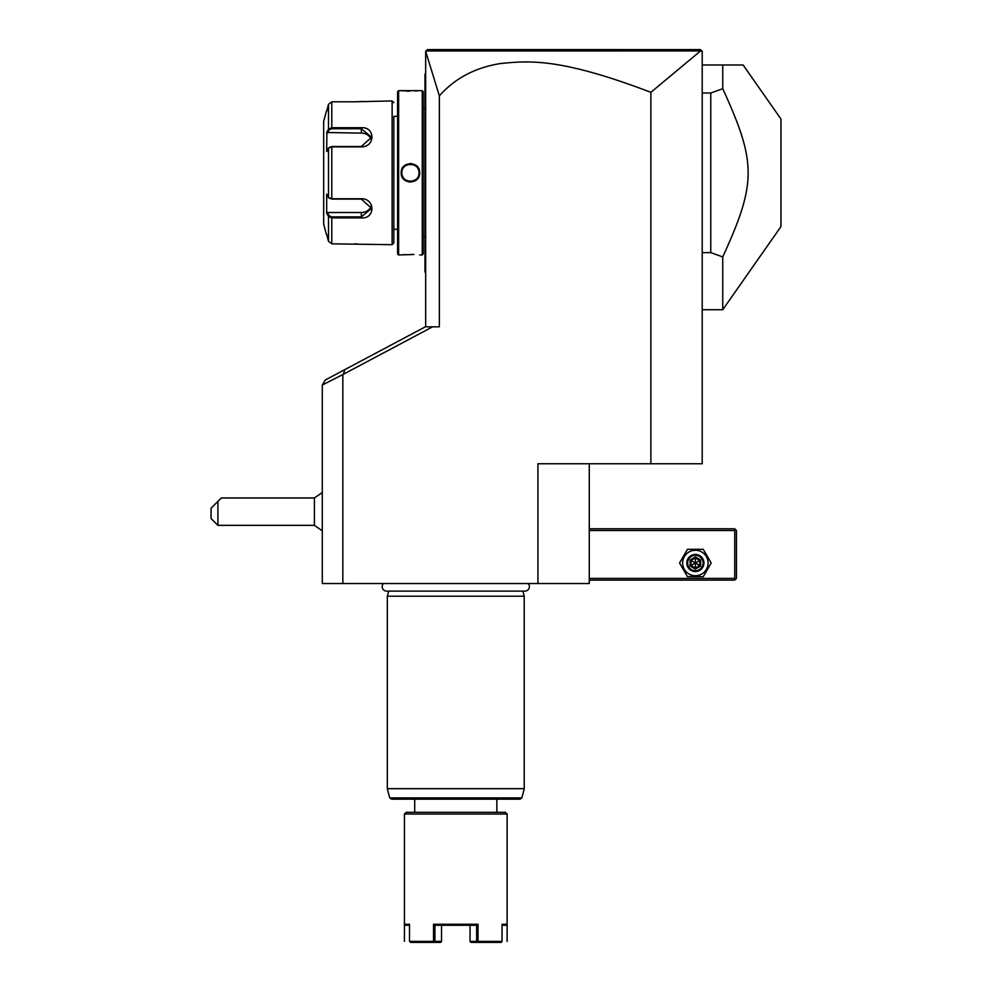 <?xml version="1.0" encoding="UTF-8"?>
<svg xmlns="http://www.w3.org/2000/svg" width="992" height="992" viewBox="0 0 992 992"><rect width="100%" height="100%" fill="white"/><g stroke="black" fill="none" stroke-linecap="round" stroke-linejoin="round"><path stroke-width="1.49" d="M589.273 463.748L589.273 583.532L537.924 583.532L537.924 463.748L702.212 463.748L702.212 51.311L700.526 50.952L650.876 92.33C559.996 57.685 528.996 60.698 500.489 63.538C475.292 67.555 454.919 78.331 439.357 95.864L425.667 51.311L425.667 326.839M439.357 95.864L439.357 326.839L432.586 326.839L343.381 374.269L344.794 369.632L325.326 379.986L322.301 385.02L343.381 374.269M344.794 369.632L425.295 326.839L432.586 326.839M342.835 374.554L342.835 583.532L322.301 583.532L322.301 385.479M537.924 583.532L342.835 583.532M650.876 92.33L650.876 463.748M322.301 530.807L314.414 525.351L314.414 497.972L322.301 492.503M217.905 525.351L211.06 518.506L211.06 508.239L217.905 501.394L217.905 525.351L314.414 525.351M217.905 501.394L221.328 497.972L314.414 497.972M589.273 530.484L734.725 530.484L734.725 578.398L735.58 579.254L734.725 580.109L589.273 580.109M734.725 578.398L589.273 578.398M734.725 530.484L735.58 529.629L734.725 528.773L589.273 528.773M735.58 579.254L736.436 578.398L736.436 530.484L735.58 529.629M711.177 562.997L703.278 549.308L687.468 549.308L679.557 562.997L687.468 576.687L703.278 576.687L711.177 562.997L703.278 549.308L687.468 549.308L679.557 562.997L687.468 576.687L703.278 576.687L711.177 562.997M682.645 562.997A12.722 12.722 0 0 0 695.367 575.732A12.722 12.722 0 0 0 708.102 562.997A12.722 12.722 0 0 0 695.367 550.275A12.722 12.722 0 0 0 682.645 562.997M703.923 562.997A8.556 8.556 0 0 0 695.367 554.441A8.556 8.556 0 0 0 686.811 562.997A8.556 8.556 0 0 0 695.367 571.553A8.556 8.556 0 0 0 703.923 562.997M703.068 562.997A7.7 7.7 0 0 1 695.367 570.698A7.7 7.7 0 0 1 687.667 562.997A7.7 7.7 0 0 1 695.367 555.297A7.7 7.7 0 0 1 703.068 562.997M690.11 559.959L690.11 566.035L695.367 569.073L700.625 566.035L699.757 565.527L699.757 560.468L695.367 557.938L690.99 560.468L690.99 565.527L695.367 568.056L699.757 565.527L695.367 562.997L695.367 556.934L690.11 559.959L695.367 562.997L700.625 559.959L695.367 556.934M695.367 569.073L695.367 562.997L690.11 566.035M383.433 583.532A4.489 4.489 0 0 0 386.669 591.133L524.904 591.133A4.489 4.489 0 0 0 528.128 583.532M388.69 591.133L387.326 596.204L387.326 788.665L524.235 788.665L524.235 596.204L387.326 596.204M522.883 591.133L524.235 596.204M391.394 799.168L520.168 799.168L521.829 797.89L389.744 797.89L391.394 799.168M414.718 812.336L414.718 799.168M496.856 812.336L496.856 799.168M502.051 924.259L507.123 924.259L502.051 924.259L502.051 941.371L478.02 941.371L478.02 924.259L433.541 924.259L433.541 941.371L409.51 941.371L409.51 924.259L404.438 924.259L404.438 814.048L406.15 812.336L505.412 812.336L507.123 814.048L507.123 941.371M404.438 941.371L404.438 814.048L507.123 814.048L507.123 924.259L506.094 925.288L502.051 925.288M409.51 924.259L405.914 924.259M409.51 925.288L405.468 925.288L404.438 924.259M433.541 924.259L434.918 925.288L434.918 941.371L441.527 941.371L440.597 942.4L433.988 942.4L433.541 941.371M433.988 942.4L410.44 942.4M434.918 941.371L434.236 941.892M441.527 941.371L441.527 925.288L434.918 925.288L476.644 925.288L478.02 924.259M478.02 941.371L476.644 941.371L476.644 925.288L470.047 925.288L470.047 941.371L470.977 942.4L501.134 942.4L502.051 941.371M501.803 941.892L501.134 942.4M476.644 941.371L470.047 941.371M701.704 50.79L700.501 49.6L701.704 50.79M697.165 49.6L694.202 49.6M426.932 50.046L426.039 50.939L427.378 49.6L700.501 49.6M432.81 49.6L448.148 49.6L432.81 49.6M657.25 49.6L697.153 49.6L657.25 49.6M426.101 50.976L700.526 50.952M702.212 65.001L722.746 65.001L722.746 88.71L710.768 93L710.768 252.625L722.746 256.916L722.746 309.727L780.94 226.622L780.94 119.003L743.12 65.001L722.746 65.001M702.212 252.625L710.768 252.625M702.212 93L710.768 93M722.746 88.71C756.598 162.725 756.598 182.912 722.746 256.916M425.667 177.853L424.985 177.779L424.985 74.462M425.667 272.763L424.985 272.068L424.985 177.779M424.985 271.386L425.667 272.068M425.667 73.557L424.985 74.239L425.667 72.875M425.667 167.784L424.985 167.846M424.985 236.989L423.274 236.989M424.985 108.636L423.274 108.636M419.678 254.956L422.245 254.956L423.274 253.927L423.274 91.698L422.245 90.669L398.623 90.669L398.623 254.956L413.986 254.51M401.239 90.681L401.859 90.743M402.194 90.78L403.608 90.917M405.74 91.066L407.142 91.14M408.332 91.177L409.622 91.202M415.474 91.041L417.248 90.917M412.821 254.46L411.283 254.436M405.641 254.572L403.657 254.721M409.423 182.082L410.428 182.131M411.444 163.556L410.44 163.494M422.245 254.956L422.245 90.669M419.678 172.819C420.199 184.859 400.656 184.834 401.19 172.819C400.669 160.766 420.211 160.791 419.678 172.819L418.996 172.819C419.517 183.855 401.351 183.855 401.872 172.819C401.351 161.783 419.517 161.783 418.996 172.819A8.556 8.556 0 0 0 418.971 172.323L418.996 172.819A8.556 8.556 0 0 1 418.971 173.315M398.623 254.956L397.594 253.927L397.594 91.698L398.623 90.669M397.594 116.337L393.836 116.337L393.836 242.978L393.836 116.337M397.594 229.288L393.836 229.288M326.889 213.528L328.488 216.554L326.678 213.131L326.678 194.11L328.488 197.544L331.799 198.747L361.324 198.747C375.373 198.512 375.46 219.034 361.324 217.905L331.799 217.905L328.488 216.554L328.488 241.279L326.678 234.422L328.488 241.279L331.799 243.834L392.125 244.689L393.836 242.978M392.125 244.689L392.125 100.936L393.836 102.647M357.108 243.883L354.9 243.834M392.125 100.936L354.9 101.792M357.132 101.742L358.422 101.68M359.575 101.606L360.257 101.556M361.373 101.457L362.241 101.37M354.516 127.732L331.799 127.732L331.799 101.792L354.479 101.792L331.799 101.792L328.488 104.346L326.678 111.203L328.488 104.346L328.488 129.072L326.678 132.494L328.488 129.072L331.799 127.732L361.324 127.732C375.398 126.579 375.435 147.089 361.324 146.878L331.799 146.878L328.488 148.093L326.678 151.528L326.889 132.11M331.799 243.834L331.799 217.905L354.528 217.905M328.488 129.072L329.158 129.778L331.799 128.749L361.324 128.749L371.591 137.218L361.324 146.531L331.799 146.531L329.158 147.56M329.232 198.202L328.488 197.544L328.488 148.093L329.232 147.436M329.158 198.065L331.799 199.094L361.324 199.094L371.591 208.407L361.324 216.876L331.799 216.876L329.158 215.847L327.385 212.511L361.324 212.511A10.267 8.891 0 0 0 371.206 206.001M328.488 216.554L329.158 215.847M326.418 111.203L323.665 121.47L323.665 224.155L326.418 234.422M326.678 132.494L361.324 133.114A10.267 8.891 180 0 1 371.206 139.636M326.678 213.131L327.385 212.511M327.385 133.114L329.158 129.778M418.475 169.892A8.556 8.556 0 0 0 417.843 168.541M411.42 164.312L411.916 164.387A8.556 8.556 0 0 0 408.952 164.387L409.448 164.312M401.896 172.323A8.556 8.556 0 0 0 401.872 172.819L401.896 173.315A8.556 8.556 0 0 1 401.872 172.819L401.896 172.323M411.42 181.313L411.916 181.238A8.556 8.556 0 0 1 408.952 181.238L409.448 181.313M403.025 177.084A8.556 8.556 0 0 1 402.392 175.733M700.625 566.035L700.625 559.959M524.235 788.665L387.326 788.665M424.985 184.76L425.667 184.76M424.985 253.245L425.667 253.245M424.985 92.38L425.667 92.38M424.985 160.865L425.667 160.865M331.799 146.531L331.799 199.094M361.324 217.905L361.324 212.511M331.799 217.905L331.799 216.876M331.799 127.732L331.799 128.749M361.324 127.732L361.324 133.114M401.19 172.819L401.872 172.819M524.173 789.111L521.829 797.89M387.388 789.111L389.744 797.89M702.212 309.727L722.746 309.727"/></g></svg>
